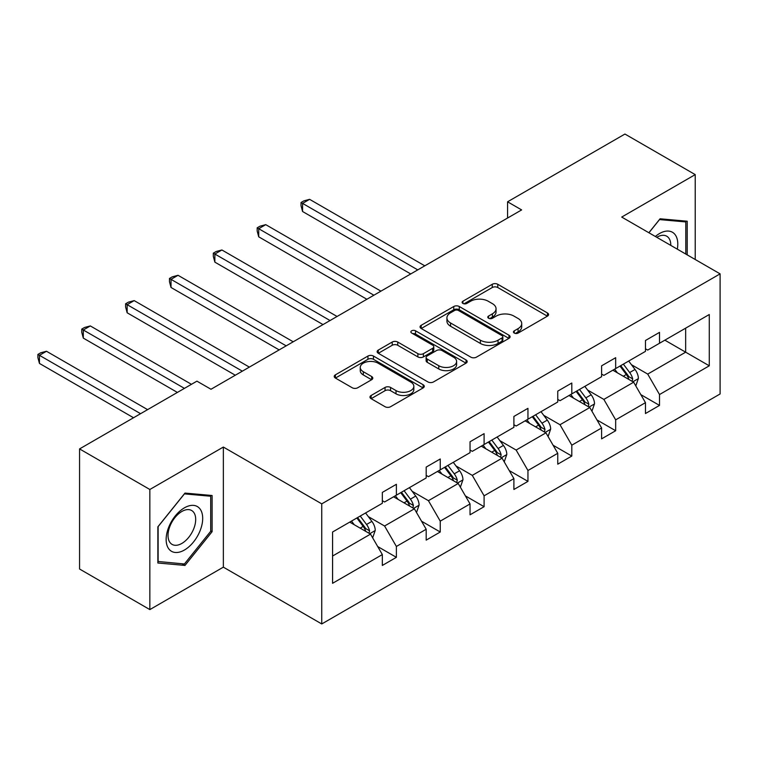 <?xml version="1.0" encoding="UTF-8"?>
<svg xmlns="http://www.w3.org/2000/svg" width="758" height="758" viewBox="0 0 758 758"><rect width="100%" height="100%" fill="white"/><g stroke="black" fill="none" stroke-linecap="round" stroke-linejoin="round"><path stroke-width="1.14" d="M514.256 333.075A2.729 1.573 0 0 0 518.121 333.075L547.437 316.143A3.904 2.255 0 0 0 548.584 314.551A3.904 2.255 0 0 0 547.437 312.959L497.769 284.288A3.904 2.255 0 0 0 492.255 284.288L462.93 301.21A2.729 1.573 0 0 0 462.134 302.328A2.729 1.573 0 0 0 462.93 303.437A2.729 1.573 0 0 0 466.795 303.437L470.585 301.248A12.488 7.21 0 0 1 488.247 301.248L492.387 303.636A12.488 7.21 0 0 1 496.045 308.743A12.488 7.21 0 0 1 492.387 313.84L488.597 316.029A2.729 1.573 0 0 0 487.792 317.138A2.729 1.573 0 0 0 488.597 318.256A2.729 1.573 0 0 0 492.454 318.256L496.253 316.067A12.488 7.21 0 0 1 513.915 316.067L518.055 318.455A12.488 7.21 0 0 1 521.712 323.552A12.488 7.21 0 0 1 518.055 328.65L514.256 330.839A2.729 1.573 0 0 0 513.46 331.957A2.729 1.573 0 0 0 514.256 333.075L514.256 330.839M371.117 395.486A3.904 2.255 0 0 0 369.97 397.078A3.904 2.255 0 0 0 371.117 398.67L385.045 406.714A3.904 2.255 0 0 0 390.569 406.714L423.125 387.916A3.904 2.255 0 0 0 424.272 386.324A3.904 2.255 0 0 0 423.125 384.732L373.457 356.052A3.904 2.255 0 0 0 367.943 356.052L335.377 374.85A3.904 2.255 0 0 0 334.231 376.442A3.904 2.255 0 0 0 335.377 378.043L352.214 387.755A3.904 2.255 0 0 0 357.729 387.755L371.666 379.711A3.904 2.255 0 0 0 372.803 378.119A3.904 2.255 0 0 0 371.666 376.527L363.319 371.704A10.441 6.026 0 0 1 360.258 367.44A10.441 6.026 0 0 1 366.701 361.879A10.441 6.026 0 0 1 378.081 363.186L410.779 382.06A10.441 6.026 0 0 1 413.84 386.324A10.441 6.026 0 0 1 407.397 391.895A10.441 6.026 0 0 1 396.017 390.588L390.569 387.442A3.904 2.255 0 0 0 385.045 387.442L371.117 395.486L371.117 398.67M223.354 447.049L149.847 489.488L79.562 448.916L79.562 569.021L149.847 609.593L223.354 567.155L321.752 623.957L321.752 503.852L223.354 447.049L223.354 567.155M695.219 259.501L695.219 174.615L621.712 217.063L720.1 273.865L321.752 503.852M695.219 174.615L624.943 134.043L507.576 201.799L507.576 218.029M79.562 448.916L196.928 381.151L210.989 389.261L521.627 209.919L507.576 201.799M470.87 357.17A3.904 2.255 0 0 0 476.384 357.17L508.95 338.371A3.904 2.255 0 0 0 510.087 336.779A3.904 2.255 0 0 0 508.95 335.188L459.272 306.507A3.904 2.255 0 0 0 453.758 306.507L421.192 325.305A3.904 2.255 0 0 0 420.055 326.897A3.904 2.255 0 0 0 421.192 328.489L470.87 357.17M412.769 333.662A2.729 1.573 0 0 1 415.536 334.051L415.536 330.801L466.037 359.955A3.904 2.255 0 0 1 467.184 361.547A3.904 2.255 0 0 1 466.037 363.148L433.472 381.947A3.904 2.255 0 0 1 427.957 381.947L378.289 353.266L378.289 350.082A3.904 2.255 0 0 0 377.143 351.674A3.904 2.255 0 0 0 378.289 353.266M378.289 350.082L392.218 342.038A3.904 2.255 0 0 1 397.742 342.038L417.885 353.664A3.904 2.255 0 0 0 423.4 353.664L432.647 348.329A3.904 2.255 0 0 0 433.794 346.738A3.904 2.255 0 0 0 432.647 345.146L411.679 333.037A2.729 1.573 0 0 1 410.874 331.919A2.729 1.573 0 0 1 412.56 330.46A2.729 1.573 0 0 1 415.536 330.801M149.847 489.488L149.847 609.593M332.572 532.012L382.335 503.284L382.335 492.406L396.387 484.296L396.387 495.173L426.185 477.966L426.185 467.089L440.246 458.978L440.246 469.846L470.045 452.649L470.045 441.772L484.097 433.652L484.097 444.529L513.896 427.322L513.896 416.455L527.956 408.335L527.956 419.212L557.755 402.005L557.755 391.128L571.807 383.017L571.807 393.895L601.606 376.688L601.606 365.811L615.667 357.7L615.667 368.568L645.465 351.371L645.465 340.494L659.517 332.374L659.517 343.251L709.28 314.523L709.28 365.811L659.517 394.539L659.517 405.416L645.465 413.527L645.465 402.659L615.667 419.856L615.667 430.734L601.606 438.854L601.606 427.976L571.807 445.183L571.807 456.051L557.755 464.171L557.755 453.293L527.956 470.5L527.956 481.377L513.896 489.488L513.896 478.611L484.097 495.817L484.097 506.695L470.045 514.805L470.045 503.937L440.246 521.134L440.246 532.012L426.185 540.132L426.185 529.255L396.387 546.461L396.387 557.329L382.335 565.449L382.335 554.572L332.572 583.3L332.572 532.012M321.752 623.957L720.1 393.971L720.1 273.865M393.573 496.793L414.38 508.808L384.581 526.005L368.312 516.615M384.581 526.005L396.387 546.461M414.38 508.808L426.185 529.255M382.335 500.687L384.581 501.985L396.387 495.173M437.432 471.476L458.23 483.481L428.431 500.687L412.163 491.298M428.431 500.687L440.246 521.134M458.23 483.481L470.045 503.937M426.185 475.37L428.431 476.668L440.246 469.846M481.283 446.149L502.09 458.164L472.291 475.37L456.022 465.971M472.291 475.37L484.097 495.817M502.09 458.164L513.896 478.611M470.045 450.053L472.291 451.351L484.097 444.529M525.142 420.832L545.94 432.846L516.141 450.053L499.873 440.654M516.141 450.053L527.956 470.5M545.94 432.846L557.755 453.293M513.896 424.726L516.141 426.024L527.956 419.212M568.993 395.515L589.8 407.529L560.001 424.726L543.732 415.337M560.001 424.726L571.807 445.183M589.8 407.529L601.606 427.976M557.755 399.409L560.001 400.707L571.807 393.895M612.852 370.198L633.65 382.203L603.851 399.409L587.583 390.019M603.851 399.409L615.667 419.856M633.65 382.203L645.465 402.659M601.606 374.092L603.851 375.39L615.667 368.568M664.861 340.171L685.658 352.176L647.711 374.092L631.442 364.693M647.711 374.092L659.517 394.539M709.28 365.811L685.658 352.176L685.658 328.157L709.28 314.523M645.465 348.775L647.711 350.073L659.517 343.251M332.572 556.031L370.52 534.125L349.722 522.11M370.52 534.125L382.335 554.572M640.823 394.624L659.517 405.416M596.972 419.941L615.667 430.734M553.113 445.259L571.807 456.051M509.262 470.585L527.956 481.377M465.403 495.903L484.097 506.695M421.552 521.22L440.246 532.012M377.692 546.537L396.387 557.329M687.212 254.877L687.212 221.213L660.076 218.787L648.867 232.744M212.107 531.68L212.107 495.505L184.98 493.079L157.853 526.829L157.853 563.005L184.98 565.421L212.107 531.68L210.705 530.865M515.345 333.463L518.055 331.9A12.488 7.21 0 0 0 521.712 326.802L521.712 323.552M496.045 308.743L496.045 311.983A12.488 7.21 0 0 1 492.387 317.081L489.687 318.644M547.39 316.181L497.769 287.528A3.904 2.255 0 0 0 492.255 287.528L464.019 303.825M508.893 338.4L459.272 309.757A3.904 2.255 0 0 0 453.758 309.757L421.249 328.527M502.042 337.888A2.729 1.573 0 0 0 502.848 336.779A2.729 1.573 0 0 0 502.042 335.661L458.448 310.486A2.729 1.573 0 0 0 454.582 310.486L450.584 312.798A12.488 7.21 0 0 0 446.926 317.896A12.488 7.21 0 0 0 450.584 322.993L480.382 340.2A12.488 7.21 0 0 0 498.044 340.2L502.042 337.888L502.042 341.138A2.729 1.573 0 0 0 502.848 340.02L502.848 336.779M446.926 317.896L446.926 321.146A12.488 7.21 0 0 0 450.584 326.243L450.584 322.993M502.042 341.138L498.044 343.45A12.488 7.21 0 0 1 480.382 343.45L450.584 326.243M378.337 353.294L392.218 345.278L392.218 342.038M433.794 346.738L433.794 349.978A3.904 2.255 0 0 1 432.647 351.57L423.4 356.914A3.904 2.255 0 0 1 417.885 356.914L397.742 345.278A3.904 2.255 0 0 0 392.218 345.278M415.536 334.051L465.981 363.177M438.787 365.735A10.441 6.026 0 0 0 450.167 367.043A10.441 6.026 0 0 0 456.61 361.471A10.441 6.026 0 0 0 453.549 357.207L442.028 350.556A3.904 2.255 0 0 0 436.513 350.556L427.266 355.89A3.904 2.255 0 0 0 426.119 357.492A3.904 2.255 0 0 0 427.266 359.084L438.787 365.735L438.787 368.975A10.441 6.026 0 0 0 450.167 370.283A10.441 6.026 0 0 0 456.61 364.721L456.61 361.471M426.119 357.492L426.119 360.732A3.904 2.255 0 0 0 427.266 362.324L427.266 359.084M438.787 368.975L427.266 362.324M413.84 386.324L413.84 389.574A10.441 6.026 0 0 1 407.397 395.136A10.441 6.026 0 0 1 396.017 393.828L390.569 390.683A3.904 2.255 0 0 0 385.045 390.683L371.164 398.699M360.258 367.44L360.258 370.69A10.441 6.026 0 0 0 363.319 374.954L363.319 371.704M371.609 379.739L363.319 374.954M423.078 387.944L373.457 359.301A3.904 2.255 0 0 0 367.943 359.301L335.434 378.071M182.119 563.772L184.98 565.421M635.791 385.907L638.378 378.441A10.536 6.083 -120 0 0 635.014 369.468L628.704 361.045M617.382 372.813L614.643 369.155M424.783 265.831L309.605 199.335L302.575 203.39L302.575 211.51L410.722 273.951M632.096 381.312L632.693 378.886A10.536 6.083 -120 0 0 629.671 372.548L623.36 364.124M620.726 365.65L627.671 374.926A5.363 3.098 60 0 1 628.647 376.555L632.693 378.886M619.987 366.076L626.298 374.499A10.536 6.083 60 0 1 628.922 379.474M302.575 211.51L301.03 205.75L301.03 202.5L417.753 269.886M301.03 202.5L303.844 200.879L309.605 199.335M591.932 411.224L594.518 403.758A10.536 6.083 -120 0 0 591.155 394.785L584.844 386.362M573.531 398.13L570.793 394.482M380.923 291.148L265.745 224.652L258.724 228.717L258.724 236.828L366.872 299.268M588.246 406.629L588.833 404.213A10.536 6.083 -120 0 0 585.82 397.874L579.51 389.451M576.866 390.967L583.812 400.243A5.363 3.098 60 0 1 584.788 401.873L588.833 404.213M576.137 391.393L582.447 399.817A10.536 6.083 60 0 1 585.072 404.791M258.724 236.828L257.18 231.067L257.18 227.826L373.893 295.213M257.18 227.826L259.985 226.197L265.745 224.652M548.081 436.542L550.668 429.075A10.536 6.083 -120 0 0 547.304 420.112L540.994 411.679M529.671 423.447L526.933 419.799M337.073 316.474L221.895 249.979L214.865 254.034L214.865 262.145L323.012 324.585M544.386 431.946L544.983 429.53A10.536 6.083 -120 0 0 541.961 423.191L535.65 414.768M533.016 416.294L539.961 425.56A5.363 3.098 60 0 1 540.937 427.19L544.983 429.53M532.277 416.711L538.587 425.143A10.536 6.083 60 0 1 541.212 430.118M214.865 262.145L213.32 256.384L213.32 253.144L330.043 320.53M213.32 253.144L216.134 251.514L221.895 249.979M677.311 249.164A25.838 14.923 120 0 0 655.357 236.487M670.792 245.393A19.566 11.294 120 0 0 666.737 236.212A19.566 11.294 120 0 0 656.76 237.292M648.924 232.772L659.517 219.583L685.8 221.933L685.8 254.063M684.057 220.929L685.8 221.933M200.245 530.344A25.838 14.923 120 0 0 193.555 505.378A25.838 14.923 120 0 0 168.598 527.511A25.838 14.923 120 0 0 175.287 552.478A25.838 14.923 120 0 0 200.245 530.344M193.84 528.515A19.566 11.294 120 0 0 191.641 510.504A19.566 11.294 120 0 0 169.877 526.384A19.566 11.294 120 0 0 172.075 544.396A19.566 11.294 120 0 0 193.84 528.515M158.138 561.631L158.138 526.583L184.421 493.884L210.705 496.234L210.705 531.273L184.421 563.971L157.853 561.47M208.962 495.22L210.705 496.234M504.222 461.868L506.808 454.402A10.536 6.083 -120 0 0 503.445 445.429L497.134 437.006M485.821 448.774L483.083 445.117M293.213 341.792L178.035 275.296L171.014 279.351L171.014 287.471L279.162 349.902M500.536 457.264L501.123 454.847A10.536 6.083 -120 0 0 498.11 448.509L491.8 440.085M489.156 441.611L496.102 450.877A5.363 3.098 60 0 1 497.077 452.517L501.123 454.847M488.427 442.037L494.737 450.46A10.536 6.083 60 0 1 497.362 455.435M171.014 287.471L169.47 281.711L169.47 278.461L286.183 345.847M169.47 278.461L172.274 276.841L178.035 275.296M460.371 487.186L462.958 479.719A10.536 6.083 -120 0 0 459.594 470.746L453.284 462.323M441.961 474.091L439.223 470.434M249.363 367.109L134.185 300.613L127.154 304.669L127.154 312.789L235.302 375.229M456.676 482.59L457.273 480.165A10.536 6.083 -120 0 0 454.25 473.826L447.94 465.403M445.306 466.928L452.251 476.204A5.363 3.098 60 0 1 453.227 477.834L457.273 480.165M444.567 467.354L450.877 475.778A10.536 6.083 60 0 1 453.502 480.752M127.154 312.789L125.61 307.028L125.61 303.778L242.333 371.164M125.61 303.778L128.424 302.158L134.185 300.613M416.512 512.503L419.098 505.036A10.536 6.083 -120 0 0 415.735 496.064L409.424 487.64M398.111 499.408L395.373 495.76M191.452 384.315L90.325 325.931L83.304 329.995L83.304 338.106L177.391 392.426M412.826 507.907L413.413 505.482A10.536 6.083 -120 0 0 410.4 499.152L404.09 490.72M401.446 492.245L408.391 501.521A5.363 3.098 60 0 1 409.367 503.151L413.413 505.482M400.717 492.672L407.027 501.095A10.536 6.083 60 0 1 409.652 506.069M83.304 338.106L81.76 332.345L81.76 329.095L184.421 388.371M81.76 329.095L84.564 327.475L90.325 325.931M372.661 537.82L375.248 530.354A10.536 6.083 -120 0 0 371.884 521.381L365.574 512.958M354.251 524.726L351.513 521.078M147.592 409.633L46.475 351.257L39.444 355.312L39.444 363.423L133.541 417.753M368.966 533.225L369.553 530.808A10.536 6.083 -120 0 0 366.54 524.47L360.23 516.046M357.596 517.572L364.541 526.838A5.363 3.098 60 0 1 365.517 528.468L369.553 530.808M356.857 517.989L363.167 526.422A10.536 6.083 60 0 1 365.792 531.396M39.444 363.423L37.9 357.662L37.9 354.422L140.562 413.688M37.9 354.422L40.714 352.792L46.475 351.257M518.055 331.9L518.055 328.65M488.597 318.256L488.597 316.029M492.387 317.081L492.387 313.84M462.93 303.437L462.93 301.21M492.255 287.528L492.255 284.288M497.769 287.528L497.769 284.288M547.437 316.143L547.437 312.959M421.192 328.489L421.192 325.305M453.758 309.757L453.758 306.507M459.272 309.757L459.272 306.507M508.95 338.371L508.95 335.188M480.382 343.45L480.382 340.2M498.044 343.45L498.044 340.2M397.742 345.278L397.742 342.038M417.885 356.914L417.885 353.664M423.4 356.914L423.4 353.664M432.647 351.57L432.647 348.329M466.037 363.148L466.037 359.955M385.045 390.683L385.045 387.442M390.569 390.683L390.569 387.442M396.017 393.828L396.017 390.588M371.666 379.711L371.666 376.527M335.377 378.043L335.377 374.85M367.943 359.301L367.943 356.052M373.457 359.301L373.457 356.052M423.125 387.916L423.125 384.732M632.892 381.767L638.312 378.64M629.671 372.548L635.014 369.468M623.303 376.233L626.298 374.499M589.042 407.084L594.452 403.967M585.82 397.874L591.155 394.785M579.453 401.55L582.447 399.817M545.182 432.411L550.602 429.284M541.961 423.191L547.304 420.112M535.593 426.868L538.587 425.143M501.332 457.728L506.742 454.601M498.11 448.509L503.445 445.429M491.743 452.185L494.737 450.46M457.472 483.045L462.892 479.918M454.25 473.826L459.594 470.746M447.883 477.512L450.877 475.778M413.622 508.362L419.032 505.245M410.4 499.152L415.735 496.064M404.023 502.829L407.027 501.095M369.762 533.689L375.172 530.562M366.54 524.47L371.884 521.381M360.173 528.146L363.167 526.422"/></g></svg>
